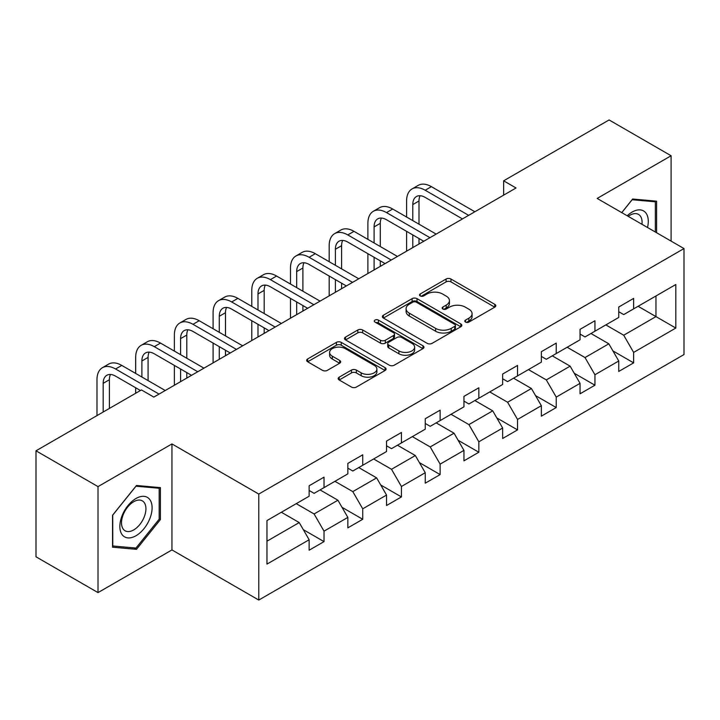 <?xml version="1.0" encoding="UTF-8"?>
<svg xmlns="http://www.w3.org/2000/svg" width="720" height="720" viewBox="0 0 720 720"><rect width="100%" height="100%" fill="white"/><g stroke="black" fill="none" stroke-linecap="round" stroke-linejoin="round"><path stroke-width="1.08" d="M465.507 322.083A2.412 1.395 0 0 0 468.918 322.083L494.793 307.143A3.447 1.989 0 0 0 495.801 305.739A3.447 1.989 0 0 0 494.793 304.335L450.954 279.027A3.447 1.989 0 0 0 446.085 279.027L420.21 293.967A2.412 1.395 0 0 0 419.508 294.948A2.412 1.395 0 0 0 420.21 295.938A2.412 1.395 0 0 0 423.621 295.938L426.969 294.003A11.016 6.363 0 0 1 442.557 294.003L446.211 296.109A11.016 6.363 0 0 1 449.433 300.609A11.016 6.363 0 0 1 446.211 305.109L442.863 307.044A2.412 1.395 0 0 0 442.152 308.025A2.412 1.395 0 0 0 442.863 309.006A2.412 1.395 0 0 0 446.265 309.006L449.613 307.08A11.016 6.363 0 0 1 465.201 307.08L468.855 309.186A11.016 6.363 0 0 1 472.086 313.686A11.016 6.363 0 0 1 468.855 318.186L465.507 320.112A2.412 1.395 0 0 0 464.796 321.102A2.412 1.395 0 0 0 465.507 322.083L465.507 320.112M339.183 377.163A3.447 1.989 0 0 0 338.175 378.567A3.447 1.989 0 0 0 339.183 379.971L351.477 387.072A3.447 1.989 0 0 0 356.355 387.072L385.083 370.485A3.447 1.989 0 0 0 386.091 369.081A3.447 1.989 0 0 0 385.083 367.668L341.253 342.369A3.447 1.989 0 0 0 336.384 342.369L307.647 358.956A3.447 1.989 0 0 0 306.639 360.36A3.447 1.989 0 0 0 307.647 361.764L322.506 370.341A3.447 1.989 0 0 0 327.375 370.341L339.669 363.24A3.447 1.989 0 0 0 340.677 361.836A3.447 1.989 0 0 0 339.669 360.432L332.307 356.175A9.216 5.319 0 0 1 329.607 352.413A9.216 5.319 0 0 1 335.295 347.499A9.216 5.319 0 0 1 345.33 348.66L374.193 365.319A9.216 5.319 0 0 1 376.884 369.081A9.216 5.319 0 0 1 371.196 373.995A9.216 5.319 0 0 1 361.161 372.834L356.355 370.062A3.447 1.989 0 0 0 351.477 370.062L339.183 377.163L339.183 379.971M171.954 443.934L98.019 486.612L36 450.81L36 556.803L98.019 592.605L171.954 549.927L258.777 600.057L258.777 494.064L171.954 443.934L171.954 549.927M671.103 241.119L671.103 155.754L597.168 198.432L684 248.562L258.777 494.064M671.103 155.754L609.075 119.943L503.64 180.819L503.64 195.138M36 450.81L141.435 389.934L153.837 397.098L516.042 187.983L503.64 180.819M427.212 343.35A3.447 1.989 0 0 0 432.081 343.35L460.818 326.763A3.447 1.989 0 0 0 461.826 325.35A3.447 1.989 0 0 0 460.818 323.946L416.988 298.638A3.447 1.989 0 0 0 412.119 298.638L383.382 315.234A3.447 1.989 0 0 0 382.374 316.638A3.447 1.989 0 0 0 383.382 318.042L427.212 343.35M375.948 322.605A2.412 1.395 0 0 1 378.387 322.947L378.387 320.085L422.955 345.807A3.447 1.989 0 0 1 423.963 347.211A3.447 1.989 0 0 1 422.955 348.624L394.218 365.211A3.447 1.989 0 0 1 389.349 365.211L345.519 339.903L345.519 337.095A3.447 1.989 0 0 0 344.511 338.499A3.447 1.989 0 0 0 345.519 339.903M345.519 337.095L357.813 329.994A3.447 1.989 0 0 1 362.682 329.994L380.457 340.254A3.447 1.989 0 0 0 385.326 340.254L393.489 335.547A3.447 1.989 0 0 0 394.497 334.143A3.447 1.989 0 0 0 393.489 332.73L374.976 322.047A2.412 1.395 0 0 1 374.274 321.066A2.412 1.395 0 0 1 375.759 319.779A2.412 1.395 0 0 1 378.387 320.085M258.777 600.057L684 354.555L684 248.562M303.309 529.659L324.027 541.62L324.027 531.162L347.841 517.41L347.841 527.868L362.727 519.273L362.727 508.815L386.541 495.063L386.541 505.521L401.427 496.926L401.427 486.477L425.25 472.725L425.25 483.183L440.136 474.588L440.136 464.13L463.95 450.378L463.95 460.836L478.836 452.241L478.836 441.783L502.65 428.031L502.65 438.489L517.536 429.894L517.536 419.445L541.35 405.693L541.35 416.151L556.236 407.556L556.236 397.098L580.05 383.346L580.05 393.804L594.936 385.209L594.936 374.751L618.75 360.999L618.75 371.457L633.636 362.862L633.636 352.413L675.81 328.059L675.81 284.517L655.965 295.974L655.965 316.602L675.81 328.059M324.027 541.62L309.141 550.215L309.141 539.757L266.967 564.102L266.967 520.56L309.141 496.215L309.141 485.757L324.027 477.162L324.027 487.62L347.841 473.868L347.841 463.41L362.727 454.815L362.727 465.273L386.541 451.521L386.541 441.072L401.427 432.477L401.427 442.926L425.25 429.183L425.25 418.725L440.136 410.13L440.136 420.588L463.95 406.836L463.95 396.378L478.836 387.783L478.836 398.241L502.65 384.489L502.65 374.04L517.536 365.445L517.536 375.894L541.35 362.151L541.35 351.693L556.236 343.098L556.236 353.556L580.05 339.804L580.05 329.346L594.936 320.751L594.936 331.209L618.75 317.457L618.75 307.008L633.636 298.413L633.636 308.862L675.81 284.517M320.058 489.906L337.923 500.22L314.1 513.972L296.244 503.658M309.141 490.482L314.1 493.344L324.027 487.62M314.1 513.972L324.027 531.162M337.923 500.22L347.841 517.41M358.758 467.568L376.623 477.882L352.809 491.625L334.944 481.32M347.841 468.135L352.809 471.006L362.727 465.273M352.809 491.625L362.727 508.815M376.623 477.882L386.541 495.063M397.458 445.221L415.323 455.535L391.509 469.287L373.644 458.973M386.541 445.797L391.509 448.659L401.427 442.926M391.509 469.287L401.427 486.477M415.323 455.535L425.25 472.725M436.158 422.874L454.023 433.188L430.209 446.94L412.344 436.626M425.25 423.45L430.209 426.312L440.136 420.588M430.209 446.94L440.136 464.13M454.023 433.188L463.95 450.378M474.867 400.536L492.723 410.85L468.909 424.593L451.044 414.288M463.95 401.103L468.909 403.974L478.836 398.241M468.909 424.593L478.836 441.783M492.723 410.85L502.65 428.031M513.567 378.189L531.423 388.503L507.609 402.255L489.744 391.941M502.65 378.765L507.609 381.627L517.536 375.894M507.609 402.255L517.536 419.445M531.423 388.503L541.35 405.693M552.267 355.842L570.132 366.156L546.309 379.908L528.453 369.594M541.35 356.418L546.309 359.28L556.236 353.556M546.309 379.908L556.236 397.098M570.132 366.156L580.05 383.346M590.967 333.504L608.832 343.818L585.018 357.561L567.153 347.256M580.05 334.071L585.018 336.942L594.936 331.209M585.018 357.561L594.936 374.751M608.832 343.818L618.75 360.999M638.1 306.288L655.965 316.602L623.718 335.223L605.853 324.909M618.75 311.733L623.718 314.595L633.636 308.862M623.718 335.223L633.636 352.413M98.019 486.612L98.019 592.605M266.967 541.188L299.223 522.567L281.358 512.253M299.223 522.567L309.141 539.757M612.927 350.901L633.636 362.862M574.218 373.248L594.936 385.209M535.518 395.595L556.236 407.556M496.818 417.942L517.536 429.894M458.118 440.28L478.836 452.241M419.418 462.627L440.136 474.588M380.718 484.974L401.427 496.926M342.018 507.312L362.727 519.273M656.586 232.74L656.586 201.168L632.646 199.026L621.729 212.616M112.536 547.191L136.476 549.333L160.416 519.552L160.416 487.629L136.476 485.487L112.536 515.268L112.536 547.191M159.174 518.832L160.416 519.552M133.947 547.875L136.476 549.333M466.47 322.425L468.855 321.048A11.016 6.363 0 0 0 472.086 316.548L472.086 313.686M449.433 300.609L449.433 303.471A11.016 6.363 0 0 1 446.211 307.971L443.826 309.348M494.739 307.17L450.954 281.889A3.447 1.989 0 0 0 446.085 281.889L421.173 296.271M460.773 326.79L416.988 301.509A3.447 1.989 0 0 0 412.119 301.509L383.427 318.069M454.734 326.34A2.412 1.395 0 0 0 455.436 325.35A2.412 1.395 0 0 0 454.734 324.369L416.259 302.157A2.412 1.395 0 0 0 412.848 302.157L409.32 304.191A11.016 6.363 0 0 0 406.089 308.691A11.016 6.363 0 0 0 409.32 313.191L435.618 328.374A11.016 6.363 0 0 0 451.197 328.374L454.734 326.34L454.734 329.202A2.412 1.395 0 0 0 455.436 328.221L455.436 325.35M406.089 308.691L406.089 311.562A11.016 6.363 0 0 0 409.32 316.053L409.32 313.191M454.734 329.202L451.197 331.245A11.016 6.363 0 0 1 435.618 331.245L409.32 316.053M345.564 339.93L357.813 332.856L357.813 329.994M394.497 334.143L394.497 337.005A3.447 1.989 0 0 1 393.489 338.409L385.326 343.125A3.447 1.989 0 0 1 380.457 343.125L362.682 332.856A3.447 1.989 0 0 0 357.813 332.856M378.387 322.947L422.91 348.651M398.907 350.91A9.216 5.319 0 0 0 408.942 352.062A9.216 5.319 0 0 0 414.63 347.148A9.216 5.319 0 0 0 411.93 343.386L401.769 337.518A3.447 1.989 0 0 0 396.9 337.518L388.737 342.225A3.447 1.989 0 0 0 387.729 343.629A3.447 1.989 0 0 0 388.737 345.033L398.907 350.91L398.907 353.772A9.216 5.319 0 0 0 408.942 354.924A9.216 5.319 0 0 0 414.63 350.01L414.63 347.148M387.729 343.629L387.729 346.491A3.447 1.989 0 0 0 388.737 347.904L388.737 345.033M398.907 353.772L388.737 347.904M376.884 369.081L376.884 371.943A9.216 5.319 0 0 1 371.196 376.857A9.216 5.319 0 0 1 361.161 375.705L356.355 372.924A3.447 1.989 0 0 0 351.477 372.924L339.228 379.998M329.607 352.413L329.607 355.284A9.216 5.319 0 0 0 332.307 359.046L332.307 356.175M339.624 363.267L332.307 359.046M385.038 370.512L341.253 345.231A3.447 1.989 0 0 0 336.384 345.231L307.692 361.791M406.593 217.026L406.593 200.988A26.316 15.192 60 0 1 412.038 188.937L418.239 185.355A26.316 15.192 60 0 1 431.397 186.66L474.867 211.752M412.038 188.937A26.316 15.192 60 0 1 425.196 190.242L468.657 215.334M462.456 218.916L425.196 197.406A17.541 10.125 -120 0 0 416.43 196.533A17.541 10.125 -120 0 0 412.794 204.57L412.794 220.608M420.093 195.723A17.541 10.125 -120 0 0 418.995 200.988L418.995 224.19M412.794 234.927L412.794 247.59M418.995 238.509L418.995 244.008M406.593 251.172L406.593 231.354M653.805 200.916L655.344 201.807L655.344 232.02M621.774 212.643L632.151 199.737L655.344 201.807M647.505 227.493A22.806 13.167 120 0 0 643.554 210.915A22.806 13.167 120 0 0 627.219 215.784M641.979 224.307A17.262 9.972 120 0 0 638.523 214.407A17.262 9.972 120 0 0 628.218 216.36M135.981 535.743A22.806 13.167 120 0 0 152.1 507.816A22.806 13.167 120 0 0 135.981 498.501A22.806 13.167 120 0 0 119.853 526.437A22.806 13.167 120 0 0 135.981 535.743M133.713 529.92A17.262 9.972 120 0 0 144.999 514.701A17.262 9.972 120 0 0 142.353 500.868A17.262 9.972 120 0 0 133.713 501.723A17.262 9.972 120 0 0 122.436 516.933A17.262 9.972 120 0 0 125.082 530.775A17.262 9.972 120 0 0 133.713 529.92M112.779 515.052L135.981 486.198L159.174 488.268L159.174 519.192L135.981 548.055L112.779 545.985L112.734 515.025M157.635 487.377L159.174 488.268M367.893 239.373L367.893 223.326A26.316 15.192 60 0 1 373.338 211.284L379.539 207.702A26.316 15.192 60 0 1 392.697 209.007L436.158 234.099M373.338 211.284A26.316 15.192 60 0 1 386.496 212.589L429.957 237.681M423.756 241.263L386.496 219.744A17.541 10.125 -120 0 0 377.721 218.88A17.541 10.125 -120 0 0 374.094 226.908L374.094 242.955M381.393 218.07A17.541 10.125 -120 0 0 380.295 223.326L380.295 246.528M374.094 257.274L374.094 269.937M380.295 260.856L380.295 266.355M367.893 273.519L367.893 253.692M329.184 261.711L329.184 245.673A26.316 15.192 60 0 1 334.638 233.631L340.839 230.049A26.316 15.192 60 0 1 353.997 231.345L397.458 256.446M334.638 233.631A26.316 15.192 60 0 1 347.796 234.927L391.257 260.028M385.056 263.601L347.796 242.091A17.541 10.125 -120 0 0 339.021 241.227A17.541 10.125 -120 0 0 335.394 249.255L335.394 265.293M342.693 240.417A17.541 10.125 -120 0 0 341.595 245.673L341.595 268.875M335.394 279.621L335.394 292.284M341.595 283.203L341.595 288.702M329.184 295.857L329.184 276.039M290.484 284.058L290.484 268.02A26.316 15.192 60 0 1 295.938 255.969L302.139 252.387A26.316 15.192 60 0 1 315.297 253.692L358.758 278.784M295.938 255.969A26.316 15.192 60 0 1 309.096 257.274L352.557 282.366M346.356 285.948L309.096 264.438A17.541 10.125 -120 0 0 300.321 263.565A17.541 10.125 -120 0 0 296.685 271.602L296.685 287.64M303.993 262.755A17.541 10.125 -120 0 0 302.895 268.02L302.895 291.222M296.685 301.959L296.685 314.622M302.895 305.541L302.895 311.04M290.484 318.204L290.484 298.386M251.784 306.405L251.784 290.358A26.316 15.192 60 0 1 257.238 278.316L263.439 274.734A26.316 15.192 60 0 1 276.597 276.039L320.058 301.131M257.238 278.316A26.316 15.192 60 0 1 270.387 279.621L313.857 304.713M307.656 308.295L270.387 286.776A17.541 10.125 -120 0 0 261.621 285.912A17.541 10.125 -120 0 0 257.985 293.94L257.985 309.987M265.284 285.102A17.541 10.125 -120 0 0 264.186 290.358L264.186 313.56M257.985 324.306L257.985 336.969M264.186 327.888L264.186 333.387M251.784 340.551L251.784 320.724M213.084 328.743L213.084 312.705A26.316 15.192 60 0 1 218.529 300.663L224.739 297.081A26.316 15.192 60 0 1 237.888 298.386L281.358 323.478M218.529 300.663A26.316 15.192 60 0 1 231.687 301.959L275.157 327.06M268.956 330.633L231.687 309.123A17.541 10.125 -120 0 0 222.921 308.259A17.541 10.125 -120 0 0 219.285 316.287L219.285 332.325M226.584 307.449A17.541 10.125 -120 0 0 225.486 312.705L225.486 335.907M219.285 346.653L219.285 359.316M225.486 350.235L225.486 355.734M213.084 362.889L213.084 343.071M174.384 351.09L174.384 335.052A26.316 15.192 60 0 1 179.829 323.001L186.03 319.419A26.316 15.192 60 0 1 199.188 320.724L242.658 345.816M179.829 323.001A26.316 15.192 60 0 1 192.987 324.306L236.457 349.398M230.247 352.98L192.987 331.47A17.541 10.125 -120 0 0 184.221 330.597A17.541 10.125 -120 0 0 180.585 338.634L180.585 354.672M187.884 329.787A17.541 10.125 -120 0 0 186.786 335.052L186.786 358.254M180.585 368.991L180.585 381.654M186.786 372.573L186.786 378.072M174.384 385.236L174.384 365.418M135.684 373.437L135.684 357.39A26.316 15.192 60 0 1 141.129 345.348L147.33 341.766A26.316 15.192 60 0 1 160.488 343.071L203.958 368.163M141.129 345.348A26.316 15.192 60 0 1 154.287 346.653L197.748 371.745M191.547 375.327L154.287 353.808A17.541 10.125 -120 0 0 145.512 352.944A17.541 10.125 -120 0 0 141.885 360.972L141.885 377.019M149.184 352.134A17.541 10.125 -120 0 0 148.086 357.39L148.086 380.592M135.684 393.255L135.684 387.756M96.975 415.602L96.975 379.737A26.316 15.192 60 0 1 102.429 367.695L108.63 364.113A26.316 15.192 60 0 1 121.788 365.418L165.249 390.51M102.429 367.695A26.316 15.192 60 0 1 115.587 368.991L159.048 394.092M140.445 390.51L115.587 376.155A17.541 10.125 -120 0 0 106.812 375.291A17.541 10.125 -120 0 0 103.185 383.319L103.185 412.02M110.484 374.481A17.541 10.125 -120 0 0 109.386 379.737L109.386 408.438M468.855 321.048L468.855 318.186M442.863 309.006L442.863 307.044M446.211 307.971L446.211 305.109M420.21 295.938L420.21 293.967M446.085 281.889L446.085 279.027M450.954 281.889L450.954 279.027M494.793 307.143L494.793 304.335M383.382 318.042L383.382 315.234M412.119 301.509L412.119 298.638M416.988 301.509L416.988 298.638M460.818 326.763L460.818 323.946M435.618 331.245L435.618 328.374M451.197 331.245L451.197 328.374M362.682 332.856L362.682 329.994M380.457 343.125L380.457 340.254M385.326 343.125L385.326 340.254M393.489 338.409L393.489 335.547M422.955 348.624L422.955 345.807M351.477 372.924L351.477 370.062M356.355 372.924L356.355 370.062M361.161 375.705L361.161 372.834M339.669 363.24L339.669 360.432M307.647 361.764L307.647 358.956M336.384 345.231L336.384 342.369M341.253 345.231L341.253 342.369M385.083 370.485L385.083 367.668M431.397 186.66L425.196 190.242M418.995 200.988L412.794 204.57M392.697 209.007L386.496 212.589M380.295 223.326L374.094 226.908M353.997 231.345L347.796 234.927M341.595 245.673L335.394 249.255M315.297 253.692L309.096 257.274M302.895 268.02L296.685 271.602M276.597 276.039L270.387 279.621M264.186 290.358L257.985 293.94M237.888 298.386L231.687 301.959M225.486 312.705L219.285 316.287M199.188 320.724L192.987 324.306M186.786 335.052L180.585 338.634M160.488 343.071L154.287 346.653M148.086 357.39L141.885 360.972M121.788 365.418L115.587 368.991M109.386 379.737L103.185 383.319"/></g></svg>
